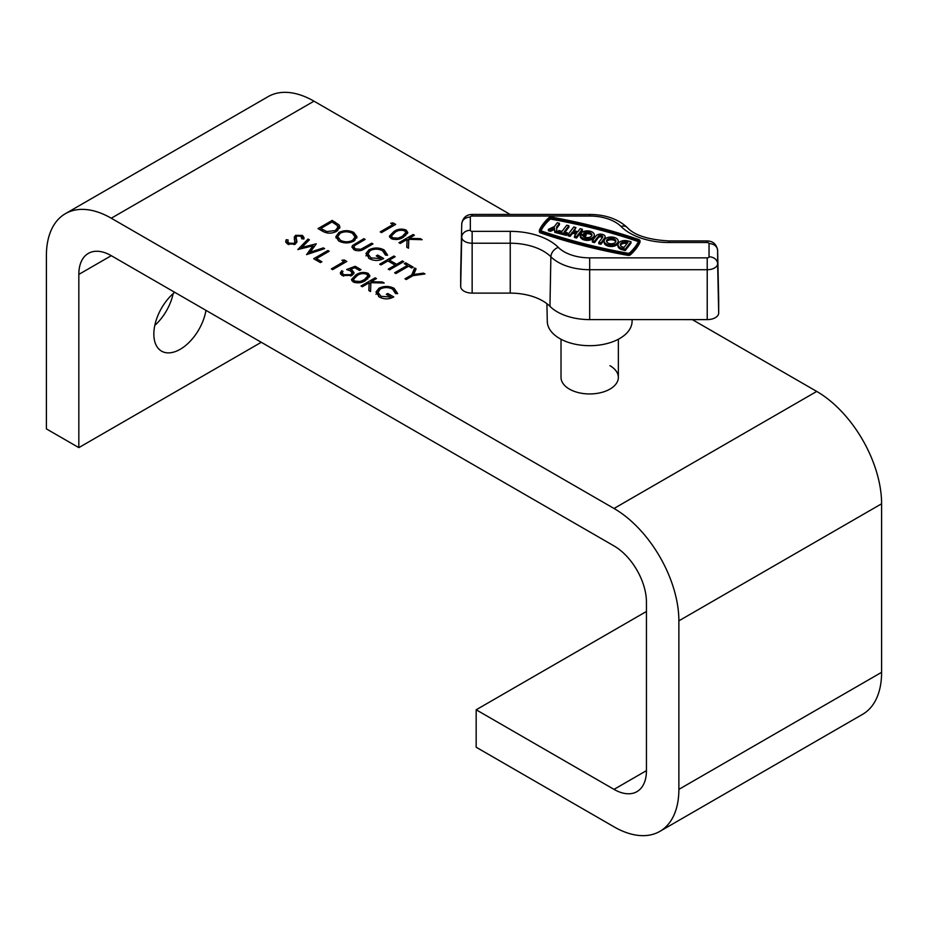 <?xml version="1.0" encoding="UTF-8"?>
<svg xmlns="http://www.w3.org/2000/svg" width="928" height="928" viewBox="0 0 928 928"><rect width="100%" height="100%" fill="white"/><g stroke="black" fill="none" stroke-linecap="round" stroke-linejoin="round"><path stroke-width="1.39" d="M173.153 293.608A37.271 21.518 -60 0 1 154.802 325.403M205.97 310.346A37.271 21.518 -60 0 1 180.194 349.299A37.271 21.518 -60 0 1 161.565 351.144A37.271 21.518 -60 0 1 154.918 324.835A37.271 21.518 -60 0 1 174.696 292.285M561.022 339.242L561.022 377.394A28.664 16.553 0 0 0 569.409 389.099A28.664 16.553 0 0 0 600.66 392.683A28.664 16.553 0 0 0 618.35 377.394A28.664 16.553 0 0 0 609.963 365.69M362.28 286.764L361.004 286.021L375.19 277.832L376.466 278.562L371.061 281.683L382.382 281.984L384.204 283.028L370.864 282.68L370.55 291.543L368.857 290.557L369.124 282.808L362.28 286.764M346.631 269.538L355.18 266.278L361.004 269.642L359.554 270.477L354.716 267.693L350.227 269.41L352.176 270.21L354.078 272.762L351.99 275.465L342.049 275.5L340.251 273.064L341.724 270.686L342.989 271.428L342.177 272.809L343.58 274.7L350.772 274.7L352.106 272.96L350.482 270.918L346.631 269.538M320.438 262.601L313.699 258.715L327.897 250.525L329.162 251.256L316.436 258.61L321.888 261.766L320.438 262.601M294.976 244.296L294.292 237.023L295.649 235.318L302.458 235.422L304.036 237.719L303.839 238.995L301.82 238.832L300.869 236.176L296.983 236.014L296.09 237.614L296.914 241.535L295.348 244.099L287.46 243.983L285.696 241.524L286.242 239.702L288.156 239.981L287.784 241.384L288.91 243.136L294.095 243.356L295.058 241.616L295.034 244.273M301.82 238.832L301.948 237.765L301.948 238.844M296.09 239.726L296.589 241.872L296.589 239.528M394.62 272.809L407.357 265.454L404.26 263.68L405.722 262.833L413.18 267.136L411.719 267.983L408.633 266.197L395.896 273.551L394.62 272.809M368.973 249.806C374.042 247.393 379.076 247.428 384.064 249.91L387.649 255.2L385.526 255.165L382.568 250.722C378.531 248.716 374.448 248.646 370.307 250.514L367.952 253.901L370.968 257.891L380.979 258.634L376.246 255.908L377.696 255.061L383.705 258.529C378.972 261.035 374.204 261.081 369.402 258.668L365.934 253.576L368.973 249.806L368.973 251.534M338.975 241.106L335.82 236.768L338.894 232.51C343.824 230.109 348.789 230.074 353.777 232.429L357.013 236.802L353.87 241.094C348.916 243.484 343.94 243.496 338.975 241.106M400.223 243.426L398.947 242.695L413.134 234.494L414.41 235.236L409.004 238.357L420.326 238.647L422.147 239.691L408.807 239.343L408.494 248.205L406.8 247.219L407.067 239.47L400.223 243.426M392.95 224.518L390.758 223.254L393.054 222.894L395.676 224.414L381.478 232.603L380.213 231.872L392.95 224.518L392.95 225.991M261.278 342.281L78.834 447.621L46.4 428.887L46.4 255.676A91.744 52.966 60 0 1 65.401 213.672L268.122 96.64A91.744 52.966 60 0 1 313.989 101.175L510.18 214.449M692.334 319.615L816.733 391.43A91.744 52.966 60 0 1 881.6 503.788L881.6 672.324A91.744 52.966 60 0 1 862.599 714.328L659.878 831.36A91.744 52.966 60 0 1 614.011 826.825L476.168 747.237L476.168 709.781L646.445 611.471M65.401 213.672A91.744 52.966 60 0 1 111.267 218.219L614.011 508.474A91.744 52.966 60 0 1 678.878 620.832L678.878 789.368A91.744 52.966 60 0 1 659.878 831.36M403.494 237.127C399.806 239.668 395.688 240.155 391.14 238.6L389.4 236.199L393.843 231.559C397.462 228.996 401.534 228.462 406.058 229.993L407.833 232.464L403.494 237.127M336.586 231.327C331.76 233.81 327.039 233.74 322.422 231.13L318.026 228.59L332.224 220.4L339.08 224.947L339.926 227.116L336.586 231.327M352.57 245.502L363.88 238.682L365.145 239.412L354.821 245.444L353.858 246.86L355.389 248.901L360.853 249.284L371.699 243.194L372.975 243.925L364.402 248.878C361.236 251.024 357.767 251.326 354.009 249.783L351.886 247.01L352.57 245.502L352.57 247.834L353.858 246.848L353.997 249.771M380.979 264.932L379.703 264.202L393.89 256.012L395.166 256.743L389.342 260.107L396.627 264.306L402.439 260.942L403.715 261.684L389.528 269.874L388.252 269.132L395.166 265.141L387.892 260.942L380.979 264.932M404.991 278.794L411.742 274.908L414.63 267.983L416.092 268.818L413.726 274.491L423.539 273.122L425.001 273.969L413.006 275.639L406.267 279.537L404.991 278.794M297.83 249.551L308.061 239.076L309.384 239.83L301.751 247.451L316.286 243.82L310.184 252.23L323.315 247.88L324.614 248.634L306.6 254.62L313.003 245.781L297.83 249.551M344.079 261.557L341.898 260.292L344.195 259.933L346.817 261.441L332.618 269.642L331.354 268.9L344.079 261.557L344.079 263.018M365.551 280.465C361.862 282.994 357.744 283.492 353.197 281.938L351.457 279.537L355.9 274.897C359.519 272.322 363.579 271.8 368.114 273.319L369.889 275.79L365.551 280.465M379.018 288.225C384.088 285.812 389.122 285.847 394.11 288.33L397.694 293.619L395.572 293.584L392.602 289.142C388.577 287.135 384.494 287.065 380.352 288.933L377.998 292.32L381.014 296.31L391.024 297.053L386.292 294.327L387.742 293.48L393.75 296.948C389.018 299.454 384.25 299.5 379.448 297.088L375.979 291.995L379.018 288.225L379.018 289.954M78.834 447.621L78.834 274.398A45.866 26.483 60 0 1 88.334 253.402A45.866 26.483 60 0 1 111.267 255.676L614.011 545.931A45.866 26.483 60 0 1 646.445 602.11L646.445 770.646A45.866 26.483 60 0 1 636.944 791.642A45.866 26.483 60 0 1 614.011 789.368L476.168 709.781M392.95 225.26L393.054 222.894M393.054 225.237L393.646 225.585M389.748 237.336L391.512 235.422M393.843 233.079L393.843 231.559M405.791 232.186L406.058 229.993M406.058 232.325L407.508 233.67M405.687 235.689L405.861 232.58L404.643 230.852C401.047 229.773 397.88 230.248 395.131 232.29L391.407 235.99L392.637 237.788L398.124 238.136L402.218 236.385L405.861 232.58M391.407 235.99L391.477 238.786M402.218 237.812L402.218 236.385M398.124 239.32L398.124 238.136M392.637 239.238L392.637 237.788M407.067 240.34L409.004 239.227M413.134 235.967L413.134 234.494M409.004 239.354L409.004 238.357M420.326 239.644L420.326 238.647M406.882 247.266L407.067 239.47M320.056 229.761L320.763 229.355M332.224 222.082L332.224 220.4M337.467 225.898L339.08 227.29L339.08 224.947M339.08 227.29L339.683 228.276M337.699 230.608L337.896 227.29L337.003 225.295L332.038 221.978L320.763 228.485L326.807 231.559L335.321 230.585L337.896 227.29M320.763 230.167L320.763 228.485M335.321 231.965L335.321 230.585M326.807 232.928L326.807 231.559M338.894 234.181L338.894 232.51M353.777 234.332L353.777 232.429M354.496 235.225L356.816 237.974M336.006 237.951L337.978 235.445M352.605 241.721L352.605 240.352L355.064 236.976L352.385 233.299C348.313 231.339 344.242 231.316 340.17 233.253L337.746 236.605L338.221 240.63M354.821 240.48L355.064 236.976M340.379 241.802L340.379 240.236C344.427 242.254 348.499 242.289 352.605 240.352M337.746 236.605L340.379 240.236M363.88 240.143L363.88 238.682M355.389 250.398L355.389 248.901M360.853 250.479L360.853 249.284M371.699 244.667L371.699 243.194M384.064 251.882L384.064 249.91M384.702 252.648L387.104 255.188M367.952 253.901L368.602 258.17M370.968 259.446L370.968 257.891M380.979 259.747L380.979 258.634M377.696 256.743L377.696 255.061M365.934 255.908L368.973 252.149M388.646 261.383L389.342 260.977M393.89 257.474L393.89 256.012M389.342 261.789L389.342 260.107M395.166 265.802L395.873 266.208M396.627 265.779L396.627 264.306M402.439 262.415L402.439 260.942M395.166 266.614L395.166 265.141M407.357 266.928L407.357 265.454M405.722 264.515L405.722 262.833M407.357 266.116L408.053 266.522M411.742 276.37L411.742 274.908M412.218 276.103L414.63 270.326L414.63 267.983M414.63 270.326L415.303 270.709M413.726 275.546L413.726 274.491M423.539 274.166L423.539 273.122M285.975 242.602L286.242 239.702M286.242 242.046L287.784 242.266M287.784 241.384L287.842 244.192M288.91 244.609L288.91 243.136M294.095 244.644L294.095 243.356M294.292 239.354L295.649 237.649L295.649 235.318M301.925 237.487L302.458 237.765L302.458 235.422M302.458 237.765L303.769 238.983M296.589 241.872L296.751 242.533M300.579 248.866L301.751 247.706M308.061 241.152L308.061 239.076M301.751 248.576L301.751 247.451M313.003 246.976L314.43 246.628M310.184 253.425L310.184 252.23M323.315 249.064L323.315 247.88M308.606 253.947L313.003 248.124L313.003 245.781M315.729 259.886L316.436 259.48M327.897 251.998L327.897 250.525M316.436 260.292L316.436 258.61M344.079 262.288L344.195 259.933M344.195 262.276L344.787 262.612M355.18 267.96L355.18 266.278M350.227 270.779L350.227 269.41M352.037 272.472L352.176 270.21M352.176 272.554L353.73 273.934M340.588 274.212L341.724 273.029L341.724 270.686M342.177 272.809L342.258 275.616M343.58 276.196L343.58 274.7M350.772 276.045L350.772 274.7M352.106 275.407L352.106 272.96M351.805 280.674L353.568 278.76M355.9 276.416L355.9 274.897M367.848 275.523L368.114 273.319M368.114 275.662L369.564 276.996M367.732 279.026L367.906 275.906L366.699 274.189C363.103 273.099 359.936 273.586 357.187 275.628L353.464 279.328L354.693 281.126L360.168 281.474L364.275 279.722L367.906 275.906M353.464 279.328L353.533 282.124M364.275 281.149L364.275 279.722M360.168 282.657L360.168 281.474M354.693 282.576L354.693 281.126M369.124 283.678L371.061 282.553M375.19 279.305L375.19 277.832M371.061 282.692L371.061 281.683M382.382 282.982L382.382 281.984M368.938 290.603L369.124 282.808M394.11 290.302L394.11 288.33M394.748 291.067L397.149 293.608M377.998 292.32L378.647 296.589M381.014 297.865L381.014 296.31M391.024 298.166L391.024 297.053M387.742 295.162L387.742 293.48M375.979 294.327L379.018 290.568M580.51 233.914L585.498 235.202L586.45 233.96L583.642 233.241A4.686 2.703 0 0 1 587.308 232.22A4.686 2.703 0 0 1 591.983 234.923A4.686 2.703 0 0 1 587.308 237.626A4.686 2.703 0 0 1 582.691 235.364L580.29 234.749A7.018 4.048 0 0 0 580.29 234.923A7.018 4.048 0 0 0 587.308 238.983A7.018 4.048 0 0 0 594.326 234.923A7.018 4.048 0 0 0 587.308 230.875A7.018 4.048 0 0 0 580.51 233.914L580.51 234.807M580.29 235.097L580.29 236.153A7.018 4.048 0 0 0 580.29 236.327A7.018 4.048 0 0 0 587.308 240.387A7.018 4.048 0 0 0 594.326 236.327L594.326 234.923M591.82 235.631A4.686 2.703 0 0 0 587.308 233.624A4.686 2.703 0 0 0 585.742 233.786M611.192 237.011A7.018 4.048 0 0 0 604.174 241.071A7.018 4.048 0 0 0 611.192 245.12A7.018 4.048 0 0 0 618.21 241.071A7.018 4.048 0 0 0 611.192 237.011M604.174 241.071L604.174 242.475A7.018 4.048 0 0 0 611.192 246.523A7.018 4.048 0 0 0 618.21 242.475L618.21 241.071M606.668 241.767A4.686 2.703 180 0 1 611.192 239.772A4.686 2.703 180 0 1 615.705 241.767M611.192 243.774A4.686 2.703 0 0 0 615.867 241.071A4.686 2.703 0 0 0 611.192 238.368A4.686 2.703 0 0 0 606.506 241.071A4.686 2.703 0 0 0 611.192 243.774M628.442 253.982A2.459 1.415 0 0 0 630.506 253.321A77.372 44.672 0 0 0 639.891 241.152A2.459 1.415 0 0 0 639.984 240.781A2.459 1.415 0 0 0 638.777 239.563A408.842 236.048 180 0 0 551.661 217.164A2.459 1.415 0 0 0 548.866 217.744A77.372 44.672 180 0 0 539.481 229.912A2.459 1.415 0 0 0 539.388 230.295A2.459 1.415 0 0 0 540.595 231.513A408.842 236.048 0 0 0 627.711 253.912A2.459 1.415 0 0 0 628.442 253.982M539.481 231.316A2.459 1.415 0 0 0 539.388 231.698A2.459 1.415 0 0 0 540.595 232.916A408.842 236.048 0 0 0 627.711 255.316A2.459 1.415 0 0 0 628.442 255.386A2.459 1.415 0 0 0 630.506 254.724A77.372 44.672 0 0 0 639.891 242.556A2.459 1.415 0 0 0 639.984 242.185A2.459 1.415 0 0 0 639.891 241.802M638.186 240.143A407.67 235.364 180 0 0 551.313 217.802A1.288 0.742 0 0 0 549.852 218.115A76.2 43.999 180 0 0 540.606 230.098A1.288 0.742 0 0 0 541.186 230.933A407.67 235.364 0 0 0 628.059 253.274A1.288 0.742 0 0 0 629.52 252.961A76.2 43.999 0 0 0 638.766 240.978A1.288 0.742 0 0 0 638.186 240.143L638.186 241.547A1.288 0.742 0 0 1 638.429 241.651M632.13 319.603L632.084 321.517A42.398 24.476 180 0 1 589.674 345.692A42.398 24.476 180 0 1 547.288 321.517L546.905 303.688M582.981 235.956L585.498 236.605L586.45 233.96M575.94 234.146L572.564 233.276L570.186 236.362L568.052 235.816L568.052 234.413L573.759 227L575.905 227.557L574.42 230.875M572.564 233.276L572.564 231.872L576.845 232.974L574.467 236.06L574.467 237.464L576.601 238.009L582.32 230.608L582.32 229.204L580.174 228.659L577.796 231.745L573.527 230.643L575.905 227.557M617.99 244.621L617.99 246.024A7.018 4.048 0 0 0 622.143 249.725L625.286 250.537L630.994 243.124L630.994 241.721L627.862 240.92A7.018 4.048 0 0 0 617.99 244.621A7.018 4.048 0 0 0 622.143 248.321L625.286 249.133L625.286 250.537M551.313 217.802L551.313 219.205A407.67 235.364 180 0 1 638.186 241.547M551.313 219.205A1.288 0.742 0 0 0 549.852 219.518A76.2 43.999 180 0 0 540.943 230.817M592.377 240.665L594.523 241.222L598.328 236.28A2.343 1.357 180 0 1 600.95 235.503A2.343 1.357 180 0 1 602.806 236.826A2.343 1.357 180 0 1 602.608 237.382L598.792 242.312L600.938 242.869L604.743 237.928A4.686 2.703 0 0 0 605.149 236.826A4.686 2.703 0 0 0 601.437 234.192A4.686 2.703 0 0 0 596.194 235.735L592.377 240.665L592.377 242.069L594.523 242.626L598.328 237.684A2.343 1.357 180 0 1 600.323 236.884A2.343 1.357 180 0 1 602.481 237.545M598.792 242.312L598.792 243.716L600.938 244.273L604.743 239.331A4.686 2.703 0 0 0 605.149 238.229L605.149 236.826M568.899 225.759L566.764 225.202L561.997 231.374L558.795 230.55L557.844 231.78L557.844 233.195L566.393 235.387L567.344 232.754L564.143 231.93L568.899 225.759L568.899 227.163L565.036 232.162M559.433 223.323L557.299 222.766L554.434 226.467L548.378 229.355L548.378 230.759L550.513 231.304L554.55 229.39L554.782 232.406L556.928 232.951L556.58 227.024L559.433 223.323L559.433 224.727L556.672 228.3M460.682 273.087A11.472 6.624 0 0 0 460.682 273.168A11.472 6.624 0 0 0 460.682 273.25L460.682 286.485A11.472 6.624 0 0 0 472.143 293.109L510.238 293.109A45.866 26.483 180 0 1 549.956 306.356A45.866 26.483 0 0 0 589.674 319.603L707.217 319.615A11.472 6.624 0 0 0 718.69 312.991L718.69 299.756A11.472 6.624 0 0 0 718.69 299.674A11.472 6.624 0 0 0 718.69 299.582M626.91 242.15A4.686 2.703 0 0 0 620.322 244.621A4.686 2.703 0 0 0 623.106 247.092L624.103 247.347L627.908 242.405L626.91 242.15L626.91 243.554A4.686 2.703 0 0 0 620.484 245.317M625.286 249.133L630.994 241.721M594.523 241.222L594.523 242.626M600.938 242.869L600.938 244.273M574.467 236.06L576.601 236.605L576.601 238.009M576.601 236.605L582.32 229.204M572.564 231.872L570.186 234.958L570.186 236.362M570.186 234.958L568.052 234.413M557.844 231.78L566.393 233.984L566.393 235.387M566.393 233.984L567.344 232.754M548.378 229.355L550.513 229.9L554.55 227.986L554.782 232.406M554.55 227.986L554.55 229.39M554.782 231.002L556.928 231.548M550.513 229.9L550.513 231.304M585.498 235.202L585.498 236.605M111.267 218.219L313.989 101.175M614.011 508.474L816.733 391.43M614.011 789.368L646.445 770.646M678.878 789.368L881.6 672.324M678.878 620.832L881.6 503.788M78.834 274.398L111.267 255.676M335.089 223.81L335.089 222.059M322.387 231.107L322.387 229.425M355.308 245.12L355.308 243.623M363.196 249.528L363.196 248.101M630.506 253.321L630.506 254.724M707.229 242.521L669.134 242.521A55.518 32.051 180 0 1 621.052 226.49A36.215 20.915 0 0 0 589.686 216.027L472.155 216.027A1.81 1.044 0 0 0 470.334 217.071L470.334 230.306A1.81 1.044 0 0 0 472.143 231.362L510.238 231.362A55.518 32.051 180 0 1 558.32 247.393A36.215 20.915 0 0 0 589.674 257.856L707.217 257.856A1.81 1.044 0 0 0 709.038 256.812L709.038 243.577A1.81 1.044 0 0 0 707.229 242.521L707.229 240.944L669.134 240.944C648.312 239.784 634.311 235.271 627.131 227.43A8.596 6.078 135 0 0 621.052 226.49M717.622 250.096A10.417 6.009 180 0 1 717.634 250.398A10.417 6.009 180 0 1 717.634 250.467L717.634 263.714A10.417 6.009 180 0 1 707.217 269.723L589.674 269.712A44.811 25.88 180 0 1 550.872 256.778A46.922 27.086 0 0 0 510.238 243.229L472.143 243.217A10.417 6.009 180 0 1 461.726 237.208L460.682 273.25M470.334 217.071A8.596 7.018 0 0 0 461.738 223.973A10.417 6.009 180 0 1 461.738 223.892A10.417 6.009 180 0 1 461.75 223.602M470.334 230.306A8.596 7.018 0 0 0 461.726 237.208L460.682 286.485M472.143 231.362L472.143 293.109M510.238 231.362L510.238 293.109M558.32 247.393A8.596 6.078 135 0 0 550.872 256.778L549.956 306.356M589.674 257.856L589.674 319.603M707.217 257.856L707.217 319.615M709.038 256.812A8.596 7.018 0 0 1 717.634 263.714L718.69 312.991M709.038 243.577A8.596 7.018 0 0 1 717.634 250.467L718.69 299.756M589.686 216.027L589.686 214.449L472.155 214.438L472.155 216.027M669.134 242.521L669.134 240.944M639.891 241.152L639.891 242.556M540.595 231.513L540.595 232.916M627.711 253.912L627.711 255.316M549.852 218.115L549.852 219.518M622.143 248.321L622.143 249.725M598.328 236.28L598.328 237.684M604.743 237.928L604.743 239.331M472.155 214.438C466.297 214.6 462.828 217.755 461.738 223.892L460.682 273.168M707.229 240.944C713.075 241.106 716.544 244.25 717.634 250.398L718.69 299.674M589.686 214.449C605.381 214.588 617.862 218.915 627.131 227.43M639.984 240.781L639.984 242.185M539.388 230.295L539.388 231.698M580.29 234.923L580.29 236.327M618.35 377.394L618.35 339.242"/></g></svg>
